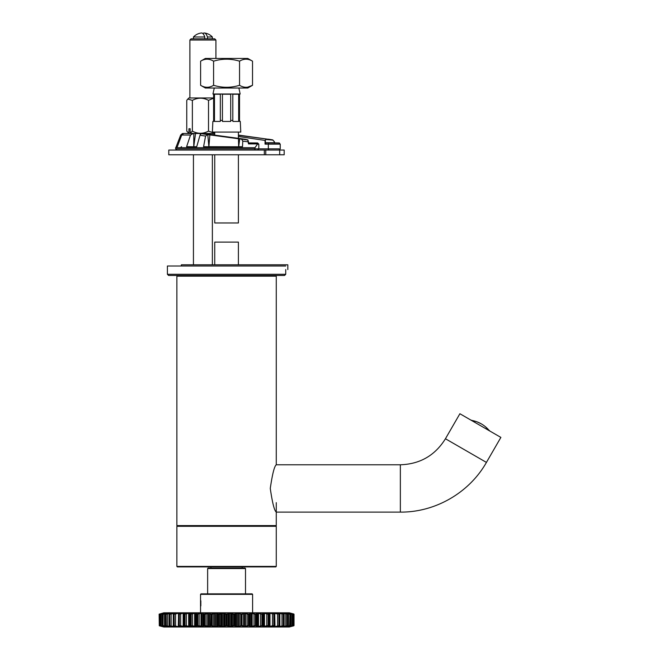 <?xml version="1.0" encoding="UTF-8"?>
<svg xmlns="http://www.w3.org/2000/svg" width="660" height="660" viewBox="0 0 660 660"><rect width="100%" height="100%" fill="white"/><g stroke="black" fill="none" stroke-linecap="round" stroke-linejoin="round"><path stroke-width="0.99" d="M177.581 526.309L176.872 525.599L176.872 276.177L177.581 275.467M200.838 600.757L200.838 605.913M276.268 566.42L176.872 566.42L176.872 526.309L276.268 526.309L276.268 566.42L275.789 566.89L209.294 566.89M176.872 566.42L177.35 566.89L275.789 566.89M276.268 464.78C274.37 466.166 272.374 474.053 270.27 488.425C272.365 502.837 274.37 510.733 276.268 512.111L400.356 512.111C435.204 512.424 469.285 492.748 486.428 462.412L445.442 438.752C435.055 455.458 420.024 464.129 400.356 464.78L276.268 464.78L276.268 276.177L275.55 275.467M486.428 462.412L500.874 437.407L459.888 413.737L445.442 438.752M214.739 154.778L214.739 222.964L238.4 222.964L238.4 154.778M238.4 138.468L238.4 132.091M240.768 132.091L240.281 121.44L240.768 132.091L212.371 132.091L212.858 121.44L213.502 121.44A109.725 109.725 95.6 0 1 213.609 120.4L213.609 94.231L212.965 94.009L214.261 88.028M238.879 88.028L240.174 94.009L212.965 94.009M240.281 121.44L239.638 121.44A109.725 109.725 -95.7 0 0 239.53 120.4L238.664 120.4A109.725 77.591 90 0 1 238.738 121.44L232.881 121.44A109.725 77.591 -90 0 0 232.807 120.4L230.711 120.4L230.711 94.231L222.428 94.231L222.428 120.4L220.333 120.4L220.333 94.231L214.475 94.231L214.475 120.4L213.609 120.4A109.725 109.725 95.7 0 0 213.502 121.44M232.807 120.4L232.807 94.231L238.664 94.231L238.664 121.44M239.638 121.44A109.725 109.725 -95.7 0 0 239.53 120.4L239.53 94.231L240.174 94.009M220.333 120.4A109.725 77.591 90 0 0 220.258 121.44L214.401 121.44A109.725 77.591 -90 0 1 214.475 120.4L214.475 121.44M222.428 121.44L222.428 120.4L222.428 121.44L230.711 121.44L230.711 120.4L230.711 121.44M214.739 264.817L214.739 242.104L238.4 242.104L238.4 264.817M247.797 58.443L252.524 61.174L247.797 58.443L205.343 58.443L200.607 61.174L200.607 85.297C204.938 87.928 209.261 87.928 213.592 85.297C222.247 87.928 230.893 87.928 239.547 85.297C243.878 87.928 248.201 87.928 252.524 85.297L247.681 87.161L252.524 85.297L252.524 61.174C248.201 58.542 243.878 58.542 239.547 61.174C230.893 58.542 222.247 58.542 213.592 61.174C209.261 58.542 204.938 58.542 200.607 61.174M245.248 59.202L247.071 59.227L245.248 59.202M248.498 59.474L248.935 59.598L248.498 59.474M239.547 61.174L239.547 85.297M252.524 85.297L247.797 88.028L205.343 88.028L200.607 85.297M213.592 61.174L213.592 85.297M470.984 420.148L471.611 420.247M485.323 426.649L489.308 430.617C484.613 425.073 478.698 421.657 471.545 420.362L476.71 421.732M476.982 421.831L481.355 423.885M285.73 274.288L167.409 274.288L168.589 275.467L284.542 275.467L285.73 274.288L285.73 269.552M167.409 274.288L167.409 266.005L285.73 266.005M202.909 33.594A12.936 4.422 90 0 1 204.418 33A12.936 4.422 90 0 1 207.438 36.993L207.438 38.825M212.371 38.825L212.371 36.993L207.438 36.993M204.773 38.825L204.773 36.993L193.438 36.993L193.438 38.825M204.773 36.993A12.936 4.422 -90 0 0 201.391 33A13.018 13.018 0 0 0 193.438 36.993M265.765 150.051L265.765 154.778L168.795 154.778L168.795 150.051L284.188 150.051L284.188 154.778L279.683 154.778L279.683 150.051M265.765 154.778L279.683 154.778M274.609 142.948L274.428 141.809L272.72 139.887L274.428 141.801L274.527 142.948M279.518 143.047L266.277 142.948L265.056 144.136L265.056 140.431L266.046 139.252L265.056 140.431L238.4 136.488M278.866 142.948L280.228 144.136L265.056 144.136L265.65 143.261M274.346 141.842L272.72 139.887L238.4 135.275M272.72 139.887L238.4 135.061M278.883 142.948L266.128 142.717A1.427 1.105 -90 0 0 265.378 143.088L265.378 140.431M266.128 142.717L273.95 142.717A1.419 1.105 90 0 1 274.51 142.906L274.568 143.113M202.447 133.485L245.116 139.252L247.756 139.887L248.498 143.905L248.589 142.906L248.498 143.905L248.589 142.906L257.623 142.948L258.802 144.136L257.491 144.136L256.724 142.948L250.239 142.948M248.605 143.022L248.011 140.159M242.789 141.174L241.601 139.169L207.545 134.607L205.565 136.059L203.577 146.701L204.386 147.683L241.329 147.683L242.492 146.701A5903.568 3669.163 -77.2 0 0 242.789 141.174L248.523 141.842M241.329 147.683L254.974 147.683L257.491 144.136L258.802 144.136L258.802 148.863L279.213 148.863M202.389 133.485L214.739 133.485L193.182 133.485L190.517 135.036L186.607 146.701L187.044 147.683L195.649 147.683L196.73 146.701L200.005 135.242L201.127 133.617L200.557 133.485L202.505 133.493M254.974 147.683L254.974 148.863L175.618 148.863L175.618 147.683L176.748 147.683L177.325 146.701L181.706 135.036L183.785 133.485L182.374 133.543L180.691 135.036L175.824 147.683M193.207 147.683L193.768 146.701L196.73 146.701M193.751 146.776L186.607 146.701M238.161 147.683L238.672 146.701L242.492 146.701M208.931 147.683L208.906 146.701L238.656 146.784M208.89 146.784L203.577 146.701M256.402 142.948L248.605 142.948M195.649 147.683L204.386 147.683M187.044 147.683L176.748 147.683M205.565 136.059L200.005 135.242M183.785 133.485L193.182 133.485M181.335 266.005L181.335 264.817L287.826 264.817L287.826 269.552M213.609 98.159L208.511 100.353C203.173 97.49 197.794 97.49 192.365 100.353L192.365 131.125L190.171 133.213L193.825 133.485L193.743 146.701L195.533 133.485M215.919 40.012L214.739 38.825L191.07 38.825L189.89 40.012L215.919 40.012L215.919 58.443M190.171 133.213L190.171 128.749L188.958 128.749L188.958 133.204L186.755 131.125L186.755 100.353L187.795 99.066L192.365 100.353M190.171 128.749L188.958 128.749M187.877 132.487L188.958 133.204M187.844 99.016L188.875 97.985L213.609 97.985M208.511 100.353L208.511 131.125L214.739 133.237M192.365 131.125C197.703 133.988 203.09 133.988 208.511 131.125M210.952 566.89L210.952 568.078L245.025 568.078L245.503 568.549L207.636 568.549L208.114 568.078L226.57 568.078M200.541 594.346L201.011 593.868L252.128 593.868L252.599 594.346L200.541 594.346L200.541 612.802M163.828 626.992L289.311 626.992L163.828 626.992L159.299 625.779L162.904 626.695M289.311 612.81L163.828 612.81L289.311 612.81L293.832 614.023L290.227 613.107M278.528 612.802L168.044 612.802M293.057 625.911L289.625 626.885L293.461 625.779L288.907 626.885L292.248 625.779L287.397 626.885L290.21 625.779L285.12 626.885L287.372 625.779L282.109 626.885L283.767 625.779L277.695 626.885L279.502 625.993L278.875 625.779L273.232 626.885L274.667 625.993L273.817 625.779L268.174 626.885L269.23 625.993L268.158 625.779L262.597 626.885L263.257 625.993L261.971 625.779L256.567 626.885L256.814 625.993L255.346 625.779L250.165 626.885L250 625.993L248.358 625.779L243.458 626.885L242.888 625.993L241.098 625.779L236.544 626.885L235.571 625.993L233.648 625.779L229.499 626.885L228.137 625.993L226.116 625.779L222.42 626.885L218.592 625.779L217.198 626.736L215.391 626.885L211.159 625.779L210.251 625.993L210.202 626.736L208.511 626.885L203.923 625.779L203.14 625.993L203.412 626.736L201.853 626.885L196.977 625.779L196.325 625.993L196.911 626.736L195.5 626.885L190.402 625.779L189.882 625.993L190.789 626.736L189.544 626.885L184.272 625.779L183.909 625.993L185.113 626.736L184.049 626.885L178.687 625.779L179.957 626.736L179.099 626.885L173.695 625.779L175.395 626.736L174.735 626.885L169.373 625.779L171.031 626.885L165.767 625.779L168.019 626.885L162.764 625.548L167.995 626.662M167.995 613.14L163.061 614.254L162.929 625.779L166.081 626.885L159.679 625.779L163.581 626.885M163.589 626.62L164.084 626.761M165.082 626.538L165.577 626.687M289.542 613.181L293.461 614.023L289.724 612.967M288.057 613.264L292.248 614.023L289.055 613.041M160.083 613.891L163.515 612.909L159.679 614.023L164.233 612.909L160.892 614.023L165.743 612.909L162.929 614.023L168.019 612.909L165.767 614.023L171.031 612.909L169.373 614.023L174.735 612.909L175.395 613.066L173.695 614.023L179.099 612.909L179.957 613.066L178.687 614.023L184.049 612.909L185.113 613.066L183.909 613.808L184.272 614.023L189.544 612.909L190.789 613.066L189.882 613.808L190.402 614.023L195.5 612.909L196.911 613.066L196.325 613.808L196.977 614.023L201.853 612.909L203.412 613.066L203.14 613.808L203.923 614.023L208.511 612.909L210.202 613.066L210.251 613.808L211.159 614.023L215.391 612.909L217.198 613.066L218.592 614.023L222.42 612.909L226.116 614.023L228.137 613.808L229.499 612.909L233.648 614.023L235.571 613.808L236.544 612.909L241.098 614.023L242.888 613.808L243.458 612.909L248.358 614.023L250 613.808L250.165 612.909L255.346 614.023L256.814 613.808L256.567 612.909L261.971 614.023L263.257 613.808L262.597 612.909L268.158 614.023L269.23 613.808L268.174 612.909L273.817 614.023L274.667 613.808L273.232 612.909L278.875 614.023L279.502 613.808L277.695 612.909L283.28 614.023L281.523 612.909L286.976 614.023L284.658 612.909L290.21 614.023L287.562 613.115M165.907 625.762L171.245 626.662M171.245 613.14L166.006 614.254L166.163 625.779M169.331 625.762L175.18 626.662M175.18 613.14L169.702 614.254L169.851 625.779M173.481 625.762L179.908 626.885M179.908 612.909L174.124 614.254L174.256 625.779M184.965 612.909L178.563 614.254L178.299 625.762L180.832 625.762L184.965 626.885M190.542 612.909L184.165 614.254L184.165 625.548L183.727 625.762L186.524 625.762L190.542 626.885M196.573 612.909L190.303 614.254L190.303 625.548L189.692 625.762L192.72 625.762L196.573 626.885M202.975 612.909L196.903 614.254L196.903 625.548L196.119 625.762L199.345 625.762L202.975 626.885M209.682 612.909L206.308 614.039L202.925 614.039L202.925 625.779L206.308 625.762L209.682 626.885M242.938 613.066L243.103 614.039L242.022 614.254L237.773 613.14L234.572 614.254L232.229 614.039L230.728 613.14L227.023 614.254L224.779 614.039L223.633 613.14L219.466 614.254L217.346 614.039L216.571 613.14L212 614.254L210.029 614.039L209.979 626.505L210.029 625.762L211.118 625.548L215.366 626.662L219.466 625.548L223.633 626.662L224.779 625.762L227.023 625.548L230.728 626.662L232.229 625.762L234.572 625.548L237.773 626.662L242.022 625.548L243.103 625.762L242.938 626.736M210.029 614.039L209.979 613.297L210.251 613.808M250 613.808L248.416 614.254L243.507 613.14L243.507 626.662L248.416 625.548L250 625.993M256.814 613.808L255.42 614.254L250.231 613.14L250.231 626.662L255.42 625.548L256.814 625.993M256.649 626.373L257.722 626.662L262.07 625.548L263.257 625.993M263.257 613.808L262.07 614.254L257.722 613.14L257.639 626.885M262.697 626.53L268.265 625.548L269.23 625.993M269.23 613.808L268.265 614.254L263.695 613.14L263.596 626.885M268.29 626.612L273.933 625.548L274.667 625.993M274.453 614.023L269.206 613.14L269.206 613.759M273.232 626.885L279.65 625.762M279.65 614.039L274.172 613.528M277.959 626.662L283.8 625.762M283.8 614.039L278.545 613.379M281.894 626.662L287.232 625.762M287.232 614.039L282.265 613.272M285.145 626.662L290.375 625.548L289.897 625.762L290.078 614.254L285.285 613.189M292.421 625.68L293.642 625.548L293.642 614.245L293.461 625.779M293.461 614.023L292.421 614.122M291.769 614.039L290.969 614.039L290.969 625.762L291.769 625.762M289.897 614.039L290.375 614.254L290.21 625.779M274.576 614.254L274.84 625.762M269.412 614.039L268.975 614.254L268.975 625.548L269.412 625.762M263.447 614.039L262.837 614.254L262.837 625.548L263.447 625.762M257.021 614.039L256.237 614.254L256.237 625.548L257.021 625.762M196.903 614.254L196.119 614.039L196.977 614.023M190.303 614.254L189.692 614.039L190.402 614.023M184.165 614.254L183.727 614.039L184.272 614.023M174.256 614.023L173.481 614.039M169.851 614.023L169.331 614.039M163.226 614.023L162.764 614.254L163.234 614.039M161.37 625.762L162.129 625.993M162.129 613.808L161.37 614.039M160.71 613.808L159.497 614.254L159.497 625.548L160.71 625.993M159.299 614.023L159.299 625.779L159.126 614.254L163.828 612.81M163.061 613.066L159.679 614.023M164.389 612.942L160.685 614.245L160.685 625.556L161.419 625.985M166.031 612.967L162.69 614.237L162.69 625.564L163.325 625.993M164.365 613.808L164.365 625.993M168.242 613.066L165.974 613.825M166.015 613.808L165.478 614.221M167.376 613.808L167.376 625.993M170.206 613.066L170.321 613.478M171.617 612.909L169.397 613.841M169.463 613.808L169.018 614.204L169.01 625.597L169.463 625.993M171.13 613.808L171.13 625.993M173.877 613.066L174.017 613.627M175.593 613.808L175.593 625.993M178.216 613.066L178.373 613.841M178.472 613.808L178.472 625.993M180.683 613.808L180.683 625.993M183.158 613.066L183.158 626.736M186.359 613.808L186.359 625.993M188.653 613.066L188.653 626.736M192.538 613.808L192.538 625.993M194.618 613.066L194.618 626.736M196.911 613.066L196.119 614.039M196.325 613.808L196.119 625.696M199.147 613.808L199.147 625.993M200.987 613.066L200.987 626.736M203.14 613.808L203.14 625.993M206.101 613.808L206.101 625.993M207.685 613.066L207.685 626.736M213.312 613.808L213.312 625.993M214.607 613.066L214.607 626.736M217.198 613.066L217.198 626.736M217.569 613.808L217.569 625.993M220.688 613.808L220.688 625.993M221.694 613.066L221.694 626.736M224.309 613.066L224.309 626.736M225.002 613.808L225.002 625.993M228.137 613.808L228.137 625.993M228.83 613.066L228.83 626.736M231.446 613.066L231.446 626.736M232.452 613.808L232.452 625.993M235.571 613.808L235.571 625.993M235.942 613.066L235.942 626.736M238.524 613.066L238.524 626.736M239.827 613.808L239.827 625.993M245.454 613.066L245.454 626.736M247.038 613.808L247.038 625.993M252.145 613.066L252.145 626.736M253.993 613.808L253.993 625.993M256.228 613.066L257.037 614.072L257.021 625.696M258.522 613.066L258.522 626.736M260.601 613.808L260.601 625.993M264.487 613.066L264.487 626.736M266.78 613.808L266.78 625.993M269.981 613.066L269.981 626.736M272.448 613.808L272.448 625.993M274.667 613.808L273.24 613.189M274.923 613.066L274.758 613.841M277.546 613.808L277.546 625.993M279.262 613.066L279.122 613.627M282.001 613.808L282.001 625.993M282.934 613.066L282.818 613.478M285.763 613.808L285.763 625.993M287.166 625.977L287.661 625.581L287.661 614.221L284.782 613.156M288.775 613.808L288.775 625.993M289.814 625.993L290.45 625.564L290.45 614.237L287.413 613.074M291.72 625.985L292.454 625.556L292.454 614.245L288.865 613.148M293.642 614.254L289.732 613.14M159.679 625.779L163.408 626.662M161.428 625.993L164.274 626.654M168.226 626.736L166.015 625.993M170.321 626.323L170.206 626.736M174.017 626.175L173.877 626.736M178.373 625.961L178.216 626.736M178.299 625.762L179.957 626.744M196.119 625.762L196.911 626.736M196.102 614.072L196.325 625.993M209.979 613.28L210.202 626.736M257.037 614.072L257.037 625.73L256.228 626.736M274.758 625.961L274.923 626.736M279.122 626.175L279.262 626.736M281.696 613.066L284.122 614.204L284.13 625.597L281.523 626.885M282.818 626.323L282.934 626.736M284.782 626.645L287.125 625.993M289.831 625.985L287.108 626.835M291.712 625.993L288.75 626.86M293.832 625.779L289.311 626.992M290.078 626.736L293.642 625.548M176.872 276.177L276.268 276.177M176.872 525.599L276.268 525.599L276.268 502.648M400.356 512.111L400.356 464.78M264.338 150.051L264.338 154.778M274.378 141.834L274.552 142.948M266.161 139.491L272.836 140.118M269.321 150.051A1.18 0.982 -90 0 1 268.339 148.863L268.339 144.136A1.18 0.982 -90 0 1 269.321 142.948M241.601 139.169L247.904 140.002M248.498 143.905L257.507 143.905M177.325 146.701L176.286 146.701M201.102 133.625L207.545 134.607M207.785 134.632L208.874 146.701L209.863 134.887M238.458 138.674L238.639 146.701M239.745 138.856L238.672 146.701M200.343 133.485L200.203 134.665M182.35 134.079L182.374 133.543M254.488 150.051A1.18 0.487 -90 0 0 254.974 148.863L258.794 148.863L257.614 150.051M210.02 134.665L210.787 134.78M210.226 133.485A1.18 0.561 90 0 1 210.787 134.665L214.739 134.665M181.706 135.036L190.517 135.036M162.162 614.039L162.162 625.762M174.735 612.909L174.595 613.379M174.595 626.422L174.735 626.885M179.099 612.909L178.967 613.528M178.967 626.274L179.099 626.885M184.049 612.909L183.934 613.759M183.934 626.043L184.049 626.885M189.544 612.909L189.544 626.885M195.5 612.909L195.5 626.885M201.853 612.909L201.853 626.885M202.909 613.14L202.909 626.662M208.511 612.909L208.511 626.885M209.632 613.14L209.632 626.662M215.391 612.909L215.391 626.885M216.596 612.909L216.596 626.885M222.42 612.909L222.42 626.885M223.641 612.909L223.641 626.885M229.499 612.909L229.499 626.885M230.72 612.909L230.72 626.885M236.544 612.909L236.544 626.885M237.74 612.909L237.74 626.885M244.629 612.909L244.629 626.885M250.214 625.754L250.214 614.047L249.934 626.538M251.287 612.909L251.287 626.885M257.639 612.909L256.649 613.429M263.596 612.909L262.697 613.272M269.082 612.909L268.29 613.189M269.206 626.043L269.082 626.885M274.172 626.274L274.04 626.885M274.04 612.909L273.232 612.909M278.545 626.422L278.404 626.885M278.404 612.909L277.959 613.14M293.362 614.023L293.362 625.779M292.05 614.023L292.05 625.779M292.248 614.023L292.248 625.779M286.976 614.023L286.976 625.779M287.372 614.023L287.372 625.779M283.28 614.023L283.28 625.779M283.767 614.023L283.767 625.779M278.875 614.023L278.875 625.779M279.444 614.023L279.444 625.779M273.817 614.023L273.817 625.779M268.158 614.023L268.158 625.779M261.971 614.023L261.971 625.779M255.346 614.023L255.346 625.779M248.358 614.023L248.358 625.779M249.216 614.023L249.216 625.779M241.098 614.023L241.098 625.779M241.981 614.023L241.981 625.779M233.648 614.023L233.648 625.779M234.547 614.023L234.547 625.779M226.116 614.023L226.116 625.779M227.023 614.023L227.023 625.779M218.592 614.023L218.592 625.779M219.491 614.023L219.491 625.779M211.159 614.023L211.159 625.779M212.041 614.023L212.041 625.779M203.923 614.023L203.923 625.779M204.781 614.023L204.781 625.779M197.794 614.023L197.794 625.779M191.161 614.023L191.161 625.779M184.981 614.023L184.981 625.779M179.322 614.023L179.322 625.779M173.695 614.023L173.695 625.779M169.373 614.023L169.373 625.779M165.767 614.023L165.767 625.779M162.929 614.023L162.929 625.779M160.892 614.023L160.892 625.779M161.089 614.023L161.089 625.779M159.778 614.023L159.778 625.779M294.013 614.254L294.013 625.548L294.013 614.254M276.268 525.599L275.55 526.309M214.739 135.358L214.739 132.091M489.778 430.996L489.373 430.502M212.371 36.993A13.018 13.018 0 0 0 204.418 33M212.371 264.817L212.371 154.778M193.438 264.817L193.438 154.778M280.236 148.863L280.236 144.136M279.048 150.051L280.228 148.863M248.614 143.129L247.756 139.887L245.14 139.26M181.558 146.701L180.394 147.683M175.618 148.863L176.806 150.051M268.455 139.186L272.819 139.904M189.89 40.012L189.89 97.985M242.187 568.078L242.187 566.89M245.503 593.868L245.503 568.549M207.636 593.868L207.636 568.549M252.599 594.346L252.599 612.802M277.786 613.074L279.873 614.179L279.881 625.622L277.753 626.62M274.741 613.833L274.989 625.639L273.24 626.612M268.133 613.206L269.495 614.13L269.503 625.663L268.133 626.596M262.498 613.222L263.488 614.105L263.488 625.696L262.498 626.579M190.641 626.579L189.651 625.696L189.651 614.105L190.641 613.222M185.006 626.596L183.645 625.672L183.637 614.138L185.006 613.206M175.354 626.728L173.258 625.622L173.258 614.179L175.387 613.181M165.47 625.581L165.47 614.221M159.497 625.548L159.497 614.245M179.957 613.058L178.398 613.833M203.206 613.264L202.925 614.039M250.214 614.039L249.934 613.264M165.734 626.736L163.309 625.985M165.99 625.985L165.478 625.581M171.443 626.728L169.43 625.985M202.925 625.779L203.206 626.538"/></g></svg>
